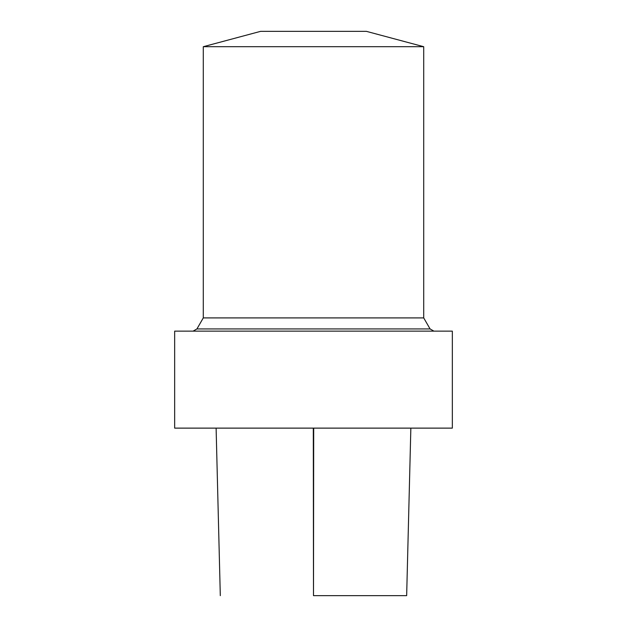 <?xml version="1.0" encoding="UTF-8"?>
<svg xmlns="http://www.w3.org/2000/svg" width="627" height="627" viewBox="0 0 627 627"><rect width="100%" height="100%" fill="white"/><g stroke="black" fill="none" stroke-linecap="round" stroke-linejoin="round"><path stroke-width="0.94" d="M174.659 428.123L452.341 428.123L452.341 331.134L174.659 331.134L174.659 428.123M423.711 46.704L366.403 31.35L260.597 31.35L203.289 46.704L423.711 46.704L423.711 317.905L430.075 328.932L433.9 331.134M203.289 46.704L203.289 317.905L423.711 317.905M203.289 317.905L196.925 328.932L430.075 328.932M313.672 595.65L406.445 595.65L313.672 595.65M313.304 428.123L313.492 595.65L313.696 428.123M196.925 328.932L193.1 331.134M410.85 428.123L406.657 595.65M216.111 428.123L220.304 595.65"/></g></svg>
